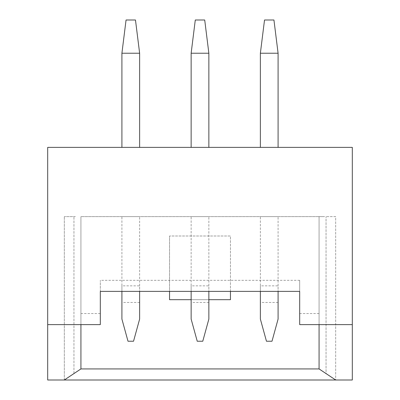 <?xml version="1.0" encoding="UTF-8"?>
<svg xmlns="http://www.w3.org/2000/svg" width="400" height="400" viewBox="0 0 400 400"><rect width="100%" height="100%" fill="white"/><g stroke="black" fill="none" stroke-linecap="round" stroke-linejoin="round"><path stroke-width="0.3" stroke-dasharray="2 1.5" d="M75.385 216.615L64.31 216.615L75.385 216.615M64.31 380L64.31 216.615L64.31 380L80.925 368.925L80.925 216.615L319.075 216.615L80.925 216.615L80.925 368.925L75.385 372.615L80.925 368.925L80.925 216.615L80.925 324.615L47.69 324.615M324.615 216.615L319.075 216.615L324.615 216.615M326.045 373.57L335.69 380L335.69 216.615L326.045 216.615L335.69 216.615L335.69 380L326.045 373.57L326.045 216.615L326.045 373.57M139.63 302.46L121.91 302.46L121.91 319.075L128 341.23L133.54 341.23L139.63 319.075L139.63 216.615L121.91 216.615L121.91 285.845L139.63 285.845L139.63 291.385M139.63 285.845L139.63 216.615L121.91 216.615L121.91 302.46M278.09 302.46L260.37 302.46L260.37 319.075L266.46 341.23L272 341.23L278.09 319.075L278.09 216.615L260.37 216.615L260.37 285.845L278.09 285.845L278.09 291.385M278.09 285.845L278.09 216.615L260.37 216.615L260.37 302.46M208.86 302.46L191.14 302.46L191.14 319.075L197.23 341.23L202.77 341.23L208.86 319.075L208.86 216.615L191.14 216.615L191.14 285.845L208.86 285.845L208.86 291.385M208.86 285.845L208.86 216.615L191.14 216.615L191.14 302.46M80.925 324.615L100.31 324.615L100.31 280.31L100.31 291.385L299.69 291.385L299.69 280.31L299.69 324.615L319.075 324.615L319.075 216.615L319.075 368.925L319.075 216.615L319.075 368.925L335.69 380M100.31 313.54L80.925 313.54M319.075 313.54L299.69 313.54M299.69 280.31L100.31 280.31M47.69 147.385L47.69 380L352.31 380L352.31 147.385L47.69 147.385M208.86 147.385L191.14 147.385L208.86 147.385L208.86 53.23L191.14 53.23L191.14 147.385M139.63 147.385L121.91 147.385L139.63 147.385L139.63 53.23L121.91 53.23L121.91 147.385M278.09 147.385L260.37 147.385L278.09 147.385L278.09 53.23L260.37 53.23L260.37 147.385M230.46 291.385L230.46 236L169.54 236L230.46 236L230.46 299.69L169.54 299.69L169.54 236L169.54 291.385M73.955 373.57L75.385 372.615L73.955 373.57L73.955 216.615L73.955 373.57M191.14 299.69L208.86 299.69M352.31 324.615L319.075 324.615M260.37 291.385L260.37 285.845M278.09 53.23L273.94 20L264.525 20L260.37 53.23M139.63 53.23L135.475 20L126.06 20L121.91 53.23M208.86 53.23L204.71 20L195.29 20L191.14 53.23M121.91 291.385L121.91 285.845M191.14 291.385L191.14 285.845"/><path stroke-width="0.6" d="M47.69 147.385L47.69 324.615L100.31 324.615L100.31 291.385L299.69 291.385L299.69 324.615L352.31 324.615L352.31 147.385L47.69 147.385M352.31 324.615L352.31 380L47.69 380L47.69 324.615M169.54 291.385L169.54 299.69L191.14 299.69M208.86 299.69L230.46 299.69L230.46 291.385M64.31 380L80.925 368.925L319.075 368.925L319.075 324.615M80.925 368.925L80.925 324.615M319.075 368.925L335.69 380M278.09 291.385L278.09 319.075L272 341.23L266.46 341.23L260.37 319.075L260.37 291.385M260.37 147.385L260.37 53.23L278.09 53.23L278.09 147.385M260.37 53.23L264.525 20L273.94 20L278.09 53.23M139.63 53.23L121.91 53.23L126.06 20L135.475 20L139.63 53.23L139.63 147.385M121.91 53.23L121.91 147.385M208.86 53.23L191.14 53.23L195.29 20L204.71 20L208.86 53.23L208.86 147.385M191.14 53.23L191.14 147.385M139.63 291.385L139.63 319.075L133.54 341.23L128 341.23L121.91 319.075L121.91 291.385M208.86 291.385L208.86 319.075L202.77 341.23L197.23 341.23L191.14 319.075L191.14 291.385"/></g></svg>
